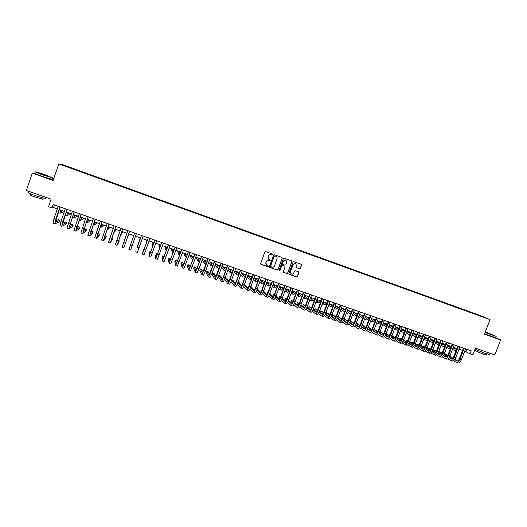 <?xml version="1.0" encoding="UTF-8"?>
<svg xmlns="http://www.w3.org/2000/svg" width="527" height="527" viewBox="0 0 527 527"><rect width="100%" height="100%" fill="white"/><g stroke="black" fill="none" stroke-linecap="round" stroke-linejoin="round"><path stroke-width="0.79" d="M272.676 254.613L272.4 254.014L265.713 251.623L264.85 252.038L260.667 263.507L261.023 264.343L267.749 266.728L268.355 266.438L268.111 265.852L267.07 265.476C265.997 264.883 265.621 263.987 265.944 262.789L266.293 261.833C266.866 260.641 267.782 260.2 269.047 260.509L270.516 260.529L269.257 259.58C268.164 258.994 267.782 258.092 268.105 256.873L268.454 255.918C269.027 254.725 269.943 254.284 271.207 254.594L272.676 254.613M268.829 259.33L267.999 256.801L268.348 255.845C268.922 254.653 269.837 254.218 271.102 254.528L271.965 254.837L272.564 254.548L272.433 254.027M260.832 264.218L267.65 266.649L268.25 266.359L268.144 265.865M266.59 265.18L265.845 262.709L266.188 261.754C266.761 260.569 267.683 260.127 268.941 260.437L269.804 260.746L270.404 260.457L270.285 259.949M475.888 313.954L478.687 315.041L475.888 313.954M299.553 268.75L300.403 268.342L301.576 265.153L301.207 264.31L293.882 261.695L293.032 262.103L288.849 273.473L289.198 274.303L296.549 276.906L297.399 276.491L298.809 272.657L298.46 271.82L295.304 270.694L294.448 271.109L293.75 273.012C293.236 274.047 292.439 274.402 291.359 274.066L290.436 271.84L293.183 264.356L295.528 263.283L296.497 265.542L296.042 266.787L296.398 267.624L299.553 268.75L300.265 268.256L301.437 265.081L301.22 264.317M35.322 173.297L32.305 173.126L26.35 190.478L51.073 199.16L48.458 206.729L52.041 207.974L53.227 204.542L471.237 350.824L470.071 353.848L472.91 354.842L475.479 348.189L494.82 354.981L500.65 339.935L495.703 337.649M32.305 173.126L53.075 180.524L58.8 163.91L490.051 319.606L484.438 334.164L500.65 339.935M282.261 258.256L281.892 257.407L274.481 254.758L273.625 255.173L269.442 266.609L269.791 267.446L277.222 270.074L278.078 269.659L282.261 258.256L281.925 257.426M284.211 258.237L291.556 260.858L291.945 261.715L287.762 273.085L286.912 273.5L283.73 272.373L283.381 271.537L285.074 266.919L284.718 266.082L282.597 265.325L281.741 265.74L279.975 270.549L279.35 270.825L279.106 270.239L283.355 258.645L284.211 258.237M66.198 166.091L70.038 167.434L66.198 166.091M58.8 163.91L62.166 164.483L479.623 315.258L490.051 319.606M472.232 313.11L472.39 312.709L72.225 168.179L71.514 168.429M472.39 312.709L480.433 316.068L69.874 167.843L62.66 165.109L71.672 168.1M53.464 179.384L52.364 178.989M464.702 351.16L470.071 353.848M52.041 207.974L53.523 207.579L57.344 208.909M59.301 209.594L64.419 211.38M66.356 212.058L71.474 213.843M73.378 214.509L78.497 216.301M80.381 216.953L85.499 218.745M87.363 219.39L92.475 221.175M94.313 221.821L99.425 223.606M101.237 224.238L106.349 226.024M108.14 226.65L113.246 228.428M115.018 229.047L120.116 230.833M121.869 231.439L126.967 233.224M128.693 233.823L133.792 235.609M135.498 236.201L140.577 237.973M142.29 238.573L147.336 240.338M149.055 240.938L154.075 242.69M155.801 243.29L160.788 245.029M162.52 245.641L167.474 247.367M169.22 247.973L174.134 249.693M175.893 250.305L180.774 252.011M182.54 252.631L187.388 254.324M189.167 254.943L193.982 256.623M195.767 257.248L200.55 258.915M202.348 259.541L207.098 261.201M208.903 261.833L213.619 263.48M215.431 264.113L220.121 265.753M221.939 266.385L226.597 268.012M228.428 268.651L233.053 270.265M234.89 270.911L239.482 272.512M241.333 273.157L245.892 274.751M247.749 275.397L252.275 276.978M254.146 277.63L258.638 279.205M260.516 279.857L264.982 281.418M266.866 282.077L271.306 283.625M273.197 284.284L277.571 285.812M279.501 286.484L283.882 288.012M285.786 288.684L290.133 290.199M292.05 290.871L296.365 292.373M298.289 293.045L302.577 294.547M304.514 295.219L308.769 296.708M310.713 297.386L314.942 298.862M316.885 299.54L321.088 301.009M323.044 301.688L327.214 303.15M329.177 303.835L333.321 305.278M335.291 305.97L339.408 307.406M341.384 308.097L345.468 309.52M347.458 310.219L351.516 311.635M353.512 312.327L357.537 313.736M359.539 314.435L363.544 315.831M365.554 316.536L369.526 317.919M371.542 318.624L375.487 320.001M377.51 320.712L381.429 322.076M383.465 322.787L387.352 324.145M389.394 324.856L393.254 326.206M395.303 326.924L399.137 328.262M401.192 328.98L404.999 330.31M407.061 331.028L410.849 332.353M412.911 333.071L416.673 334.381M418.748 335.106L422.476 336.41M424.558 337.135L428.26 338.433M430.348 339.164L434.031 340.449M436.125 341.18L439.775 342.451M441.876 343.189L445.506 344.454M447.614 345.192L451.211 346.443M453.325 347.188L456.902 348.433M459.024 349.177L462.574 350.415M54.426 204.963L53.523 207.579M466.909 349.309L466.02 351.621M72.067 168.633L72.225 168.179M474.3 313.855L474.28 313.499M269.613 267.327L277.11 269.989L277.966 269.58L282.143 258.184M274.85 255.898L274.244 256.181L270.575 266.221L271.761 267.143C273.019 267.446 273.935 267.005 274.508 265.819L277.018 258.968C277.347 257.736 276.952 256.833 275.838 256.254L274.738 255.826L274.244 256.181M270.68 266.708L270.47 266.142L274.139 256.115M276.108 256.385L275.759 256.221M274.738 255.826L275.647 256.148M283.552 272.261L286.793 273.414L287.643 272.999L291.82 261.642L291.602 260.878M284.764 266.102L282.479 265.246L281.622 265.661L279.975 270.549M279.211 270.726L279.863 270.463M286.833 262.13L285.858 259.864L283.5 260.937L282.531 263.586L282.887 264.429L285.008 265.18L285.865 264.771L286.833 262.13M286.049 259.956L283.5 260.937M282.722 264.33L282.413 263.507L283.381 260.865M296.24 267.532L299.422 268.671M295.693 263.362L293.183 264.356M291.009 273.862L290.311 271.754L293.058 264.277M289.027 274.198L296.418 276.813L297.268 276.405L298.677 272.571L298.486 271.833M60.803 210.115L60.638 211.472L62.713 210.787M64.327 211.65L60.045 213.125L60.598 210.049M54.689 223.876L52.95 223.277L54.031 218.481L58.247 206.301M60.203 206.986L55.315 222.196L59.847 220.293L59.294 221.9L54.709 223.883L55.803 219.094L60.019 206.92M59.847 220.293L58.174 219.713L55.48 220.806M45.612 174.905L36.132 171.835C34.67 171.598 36.962 172.579 43.01 174.78L52.595 177.869L45.612 174.905M52.753 177.895L42.904 174.984C36.811 172.77 34.433 171.756 35.777 171.947M44.973 174.872L48.398 176.341L40.164 173.324L44.973 174.872M47.726 176.156L40.836 173.739M45.717 198.277L45.579 198.666L35.757 195.767C29.657 193.567 27.318 192.474 28.735 192.487M40.21 195.346L32.74 192.724M42.799 199.074L35.619 197.289C31.238 195.708 29.552 194.918 30.573 194.918L30.909 193.943M52.232 179.378L42.384 176.499C36.277 174.285 33.906 173.264 35.269 173.449M485.136 332.353L496.059 336.266L485.327 331.852M496.091 336.338L485.064 332.537M485.255 332.036L492.284 334.81L485.202 332.168M491.335 334.52L485.762 332.412M489.24 354.342L485.09 353.321L475.064 349.263M488.265 352.682L482.429 350.633M486.566 354.902L483.569 354.177C478.285 352.22 475.637 351.054 475.631 350.659L475.993 349.711M495.683 337.702L484.55 333.854M67.713 212.533L67.522 213.87L69.445 213.139M71.297 213.784L66.936 215.53L67.528 212.467M74.597 214.937L74.386 216.268L76.151 215.477M77.818 216.057L73.8 217.921L74.432 214.878M81.461 217.335L81.224 218.652L82.838 217.809M84.307 218.33L80.638 220.299L81.316 217.282M88.299 219.719L88.035 221.024L89.498 220.141M90.782 220.589L87.449 222.671L88.174 219.673M67.258 209.45L62.338 224.621L66.547 222.611L65.987 224.219L61.784 226.3L59.986 225.701L61.106 220.932L65.328 208.778M61.738 226.307L62.871 221.544L67.094 209.39M66.547 222.611L64.874 222.032L62.568 223.099M68.714 228.718L66.988 228.119L72.377 211.241M74.287 211.913L69.333 227.038L73.22 224.924L72.66 226.524L68.734 228.725L74.136 211.861M73.22 224.924L71.553 224.344L69.65 225.352M75.69 231.122L73.964 230.53L79.406 213.698M81.29 214.364L76.303 229.449L79.867 227.229L79.307 228.83L75.71 231.129L81.158 214.318M79.867 227.229L78.207 226.65L76.711 227.552M88.266 216.801L83.253 231.847L86.494 229.522L85.934 231.122L82.653 233.527L80.921 232.927L86.402 216.149M82.653 233.527L88.147 216.762M86.494 229.522L84.84 228.949L83.78 229.686M95.117 222.098L94.82 223.395L96.138 222.453M97.231 222.842L94.241 225.036L95.005 222.058M89.564 235.912L87.851 235.319L93.378 218.593M95.216 219.232L90.17 234.238L93.095 231.808L92.535 233.402L89.577 235.918L95.117 219.199M93.095 231.808L91.448 231.241L90.855 231.715M101.902 224.469L101.586 225.754L102.752 224.765M103.661 225.082L101.006 227.394L101.81 224.436M102.139 221.656L97.067 236.623L99.675 234.087L99.116 235.681L96.474 238.296L94.755 237.703L100.328 221.024M96.474 238.296L102.06 221.63M99.675 234.087L97.963 233.586M108.667 226.834L108.331 228.105L109.346 227.071M110.064 227.321L107.752 229.746L108.595 226.808M103.338 240.661L101.632 240.075L107.251 223.448M109.043 224.074L103.938 239.001L106.23 236.359L105.677 237.947L103.345 240.668L108.977 224.054M106.23 236.359L104.893 235.898M115.406 229.186L115.044 230.451L115.914 229.364M116.447 229.548L114.464 232.084L115.354 229.166M110.189 243.026L108.483 242.44L114.148 225.859M115.92 226.478L110.782 241.366L112.765 238.626L110.196 243.033L115.868 226.465M112.765 238.626L111.77 238.283M122.126 231.531L121.737 232.782L122.455 231.649M122.811 231.775L121.164 234.416L122.093 231.518M122.771 228.876L117.607 243.724L119.28 240.885L118.727 242.466L117.02 245.384L115.314 244.798L121.026 228.263M117.02 245.384L122.738 228.87M119.28 240.885L118.621 240.655M129.155 233.988L127.83 236.742L128.983 233.929M129.596 231.267L123.832 247.71L122.119 247.143L127.87 230.661M123.819 247.73L129.583 231.261M130.485 244.969L132.185 245.556L130.591 250.068L128.898 249.482L134.695 233.053M132.185 245.556L136.401 233.645M140.202 237.842L139.451 240.773L140.347 237.894M137.336 247.137L141.493 235.431M135.663 251.794L137.343 252.4L143.192 236.024M141.48 235.424L137.073 247.044M144.095 249.482L143.502 249.278L142.389 254.139L148.271 237.802M142.389 254.139L144.069 254.719L149.958 238.395M148.239 237.789L142.975 252.473L143.502 249.278M150.834 251.814L149.912 251.498L149.095 256.451L155.024 240.167M149.101 256.458L150.768 257.031L156.703 240.753M154.978 240.147L149.681 254.804L149.912 251.498M147.105 240.253L146.631 241.465L146.809 240.147M146.486 240.042L146.058 243.085L147.138 240.266M153.713 242.558L153.212 243.764L153.245 242.4M152.751 242.229L152.639 245.378L153.759 242.578M160.294 244.857L159.773 246.05L159.668 244.64M158.996 244.403L159.2 247.664L160.36 244.884M157.547 254.139L156.295 253.704L155.742 255.272L155.781 258.757L161.749 242.519M155.788 258.764L157.448 259.337L163.423 243.105M161.684 242.499L156.361 257.11L156.295 253.704M166.855 247.15L166.308 248.329L166.064 246.873M165.214 246.577L165.735 249.943L166.934 247.183M164.233 256.458L162.665 255.911L162.105 257.472L162.441 261.056L168.449 244.864M162.448 261.063L164.101 261.629L170.122 245.45M168.37 244.838L163.021 259.416L162.665 255.911M173.39 249.429L172.816 250.602L172.434 249.1M171.413 248.744L172.25 252.216L173.488 249.469M170.708 259.277L170.59 258.658L169.002 258.111L168.449 259.666L169.075 263.348L175.129 247.203M169.088 263.355L170.735 263.922L176.795 247.782M175.036 247.17L169.654 261.708L169.002 258.111M179.905 251.708L179.312 252.868L178.791 251.32M177.599 250.905L178.745 254.475L180.023 251.748M177.204 261.959L176.901 260.845L175.326 260.298L174.766 261.853L175.689 265.628L181.782 249.528M175.702 265.634L177.342 266.201L183.442 250.108M181.677 249.495L176.268 263.994L175.326 260.298M186.393 253.974L185.781 255.121L185.122 253.527M183.758 253.052L185.214 256.728L186.532 254.021M183.712 264.534L183.198 263.026L181.624 262.479L181.071 264.034L182.283 267.907L188.416 251.847M182.296 267.907L183.923 268.474L190.069 252.426M188.291 251.807L182.856 266.267L181.624 262.479M192.862 256.234L192.223 257.374L191.433 255.733M189.898 255.2L191.657 258.974L193.014 256.287M190.214 267.037L189.47 265.2L187.902 264.659L187.348 266.207L188.844 270.173L195.023 254.159M188.864 270.173L190.484 270.733L196.67 254.739M194.885 254.113L189.424 268.539L187.902 264.659M199.285 258.474L198.646 259.613L197.717 257.927M196.018 257.334L198.086 261.214L199.476 258.54M196.709 269.481L195.721 267.367L194.16 266.827L193.607 268.375L195.392 272.426L201.604 256.465M195.412 272.433L197.026 272.993L199.048 268.717L203.244 257.038M201.452 256.412L195.965 270.799L194.16 266.827M205.728 260.727L205.049 261.847L203.989 260.114M202.276 259.739L204.489 263.441L205.919 260.793M206.057 263.974L204.509 263.447M203.191 271.879L201.953 269.528L200.398 268.987L199.845 270.529L201.913 274.679L203.962 270.423L208.165 258.764M201.933 274.686L203.541 275.239L205.602 270.99L209.799 259.337M207.994 258.704L202.48 273.052L200.398 268.987M212.131 262.96L211.432 264.067L210.233 262.301M212.025 263.184L211.788 262.841M208.705 262.374L210.866 265.667L212.335 263.032M218.507 265.186L217.789 266.287L216.459 264.468M218.362 265.489L218.013 265.015M215.135 264.943L217.223 267.881L218.731 265.265M218.784 268.401L219.357 267.861M224.864 267.406L224.12 268.5L222.664 266.636M224.686 267.775L224.212 267.176M221.551 267.459L223.56 270.087L225.101 267.492M225.108 270.608L226.129 269.29M209.66 274.251L208.165 271.675L206.61 271.142L206.057 272.683L208.409 276.919L210.504 272.683L214.7 261.049M208.435 276.925L210.029 277.479L212.131 273.25L216.333 261.623M214.522 260.984L208.982 275.298L206.61 271.142M216.11 276.589L214.351 273.823L212.809 273.282L212.249 274.824L214.884 279.152L217.019 274.942L221.215 263.329M214.911 279.165L216.498 279.712C216.9 279.646 217.618 278.243 218.646 275.502L222.842 263.895M221.017 263.263L215.451 277.531L212.809 273.282M222.539 278.908L220.523 275.957L218.982 275.423L218.428 276.958L221.333 281.378C221.755 281.326 222.48 279.929 223.507 277.189L227.71 265.601M221.366 281.392L222.947 281.938C223.376 281.879 224.1 280.489 225.128 277.755L229.324 266.168M227.493 265.529L223.356 276.971L221.9 279.765L218.982 275.423M231.201 269.62L230.437 270.7L228.843 268.796M230.991 270.048L230.385 269.337M227.96 269.943L229.877 272.288L231.458 269.712M231.419 272.808L233.039 270.265M224.601 279.119L227.763 283.598C228.211 283.552 228.949 282.162 229.983 279.435L234.172 267.868M227.796 283.612L229.37 284.152C229.825 284.106 230.562 282.722 231.59 279.989L235.786 268.427M233.948 267.788L229.805 279.205L228.329 281.985L225.181 277.617M228.955 281.207L226.669 278.091L225.194 277.577M237.519 271.827L236.728 272.894L235.009 270.95M237.269 272.301L236.544 271.484M234.357 272.38L236.168 274.481L237.782 271.919M237.703 274.995L239.363 272.472M230.978 281.563L234.172 285.812C234.647 285.772 235.398 284.389 236.425 281.668L240.622 270.12M234.205 285.818L235.773 286.365C236.248 286.326 237.005 284.942 238.033 282.222L242.229 270.68M240.378 270.035L236.241 281.431L234.739 284.198L231.564 280.068M235.345 283.493L232.796 280.212L231.656 279.817M243.81 274.02L243 275.081L241.294 273.25M243.533 274.534L242.683 273.632M240.734 274.791L242.44 276.662L244.093 274.119M243.968 277.176L245.668 274.672M237.341 283.974L240.556 288.012C241.056 287.986 241.821 286.609 242.848 283.888L247.044 272.367M240.589 288.025L242.15 288.565C242.651 288.532 243.421 287.162 244.456 284.448L248.645 272.927M246.788 272.281L242.651 283.651L241.122 286.405L237.94 282.485M241.722 285.759L238.902 282.327L238.099 282.05M250.075 276.214L249.251 277.261L247.664 275.634M249.778 276.761L248.797 275.766M247.097 277.176L248.691 278.842L250.378 276.319M250.206 279.35L251.946 276.866M243.685 286.352L246.919 290.212C247.44 290.186 248.217 288.822 249.251 286.108L253.447 274.607M246.959 290.219L248.507 290.759C249.034 290.739 249.811 289.369 250.852 286.662L255.042 275.166M253.177 274.514L249.04 285.865L247.486 288.598L244.297 284.876M248.072 288.005L244.515 284.27M256.326 278.394L255.476 279.435L254.014 277.992M255.997 278.974L254.89 277.894M251.583 277.65L251.913 277.986M253.447 279.534L254.923 281.01C255.279 281.082 255.858 280.245 256.642 278.506M256.432 281.517L256.478 281.55C256.84 281.622 257.42 280.792 258.204 279.053M262.551 280.568L261.682 281.602L260.345 280.331M262.202 281.174L260.97 280.015M257.789 279.942L258.217 280.357M259.778 281.873L261.128 283.17C261.504 283.249 262.09 282.419 262.887 280.687M262.63 283.678L262.677 283.71C263.059 283.789 263.652 282.966 264.442 281.227M268.763 282.735L267.868 283.757L266.655 282.65M268.381 283.368L267.024 282.129M262.024 280.384L262.446 280.779M263.974 282.208L264.508 282.709M266.089 284.191L267.314 285.331C267.709 285.41 268.309 284.587 269.106 282.854M268.81 285.832L268.862 285.865C269.257 285.95 269.857 285.127 270.661 283.401M250.009 288.704L253.263 292.399C253.803 292.386 254.594 291.023 255.635 288.322L259.824 276.84M253.296 292.413L254.844 292.946C255.391 292.933 256.188 291.576 257.222 288.868L261.412 277.4M259.541 276.741L255.404 288.071L253.823 290.792L250.635 287.235M254.409 290.245L250.911 286.49M256.32 291.029L259.58 294.58C260.147 294.573 260.951 293.223 261.991 290.522L266.181 279.066M259.62 294.593L261.155 295.12C261.728 295.12 262.538 293.77 263.572 291.069L267.762 279.62M265.885 278.961L261.748 290.272L260.14 292.972L256.959 289.573M260.72 292.472L257.255 288.789M262.611 293.335L265.878 296.754C266.471 296.754 267.281 295.41 268.322 292.716L272.512 281.28M265.918 296.767L267.446 297.294C268.045 297.3 268.862 295.957 269.903 293.262L274.093 281.833M272.202 281.174L268.065 292.459C267.373 294.257 266.827 295.153 266.438 295.153L263.263 291.886M267.011 294.685L263.546 291.148M261.754 290.245L261.115 291.76M274.942 284.896L274.033 285.911L272.953 284.955M274.547 285.548L273.177 284.336M267.907 282.439L268.586 283.052M270.14 284.461L270.786 285.041M272.387 286.497L273.48 287.478C273.895 287.564 274.501 286.747 275.311 285.021M274.969 287.973L275.022 288.012C275.437 288.104 276.049 287.287 276.853 285.562M268.889 295.621L272.156 298.914C272.769 298.928 273.592 297.59 274.639 294.903L278.823 283.493M272.195 298.928L273.717 299.455C274.336 299.468 275.166 298.13 276.214 295.449L280.397 284.04M278.5 283.374L274.369 294.639C273.671 296.431 273.118 297.327 272.709 297.32L269.547 294.185M273.282 296.892L269.824 293.48M268.078 292.432L267.637 292.281L267.367 294.079M267.999 292.643L267.637 292.281M281.108 287.05L280.18 288.052L279.224 287.241M280.687 287.716L279.442 286.648M273.77 284.488L274.705 285.305M276.286 286.695L277.037 287.353M278.658 288.776L279.626 289.619C280.054 289.712 280.674 288.901 281.49 287.182M281.102 290.113L281.161 290.153C281.589 290.245 282.215 289.435 283.032 287.716M275.14 297.893L278.408 301.075C279.046 301.095 279.883 299.764 280.931 297.083L285.114 285.693M278.454 301.088L279.969 301.615C280.608 301.635 281.451 300.304 282.498 297.623L286.681 286.24M284.778 285.575L280.641 296.82C279.949 298.605 279.389 299.494 278.961 299.481L275.812 296.457M279.527 299.079L276.082 295.792M274.376 294.619L273.632 294.356L273.078 295.871L273.599 296.378M274.251 294.955L273.632 294.356M287.255 289.191L286.299 290.186L285.482 289.507M286.807 289.876L285.687 288.948M279.62 286.53L280.812 287.544M282.419 288.915L283.276 289.652M284.916 291.049L285.753 291.747C286.194 291.853 286.826 291.042 287.65 289.33M287.222 292.241L287.281 292.281C287.729 292.386 288.361 291.583 289.185 289.87M281.372 300.146L284.639 303.223C285.298 303.256 286.154 301.931 287.195 299.25L291.385 287.887M284.685 303.242L286.194 303.763C286.859 303.789 287.716 302.472 288.763 299.797L292.946 288.434M291.029 287.762L286.899 298.987C286.201 300.765 285.634 301.648 285.193 301.635L282.064 298.723M285.759 301.266L282.327 298.084M280.654 296.793L279.606 296.431L279.046 297.933L279.804 298.657M280.483 297.248L279.606 296.431M293.374 291.332L292.406 292.314L291.721 291.767M292.907 292.03L291.918 291.227M290.054 290.41L289.554 289.995M285.739 288.809L286.892 289.764M288.526 291.121L289.494 291.925M291.154 293.302L291.853 293.875C292.314 293.98 292.959 293.183 293.783 291.471M293.315 294.369L293.374 294.409C293.842 294.514 294.488 293.717 295.318 292.011M287.59 302.379L290.851 305.37C291.53 305.403 292.399 304.086 293.447 301.418L297.63 290.074M290.897 305.383L292.399 305.904C293.084 305.943 293.954 304.626 295.001 301.958L299.191 290.614M297.261 289.942L293.131 301.141C292.432 302.926 291.859 303.802 291.405 303.776L288.289 300.97M291.965 303.433L288.546 300.357M286.912 298.961L285.555 298.493L285.002 299.995L285.996 300.91M286.688 299.52L285.555 298.493M299.474 293.46L298.486 294.435L297.939 294.007M298.987 294.171L298.13 293.486M296.26 292.669L295.515 292.077M291.945 291.148L292.959 291.971M294.619 293.315L295.7 294.191M297.373 295.548L297.939 295.996C298.414 296.108 299.072 295.311 299.903 293.611M299.395 296.484L299.455 296.523C299.935 296.635 300.594 295.845 301.431 294.145M293.783 304.606L297.037 307.505C297.742 307.551 298.625 306.24 299.672 303.572L303.855 292.248M297.09 307.518L298.585 308.038C299.296 308.084 300.173 306.773 301.227 304.112L305.41 292.795M303.473 292.116L299.349 303.295C298.644 305.074 298.065 305.943 297.59 305.917L294.501 303.203M298.15 305.601L294.751 302.617M293.117 301.187L291.49 300.548L290.937 302.05L292.169 303.157M292.887 301.773L291.49 300.548M305.561 295.588L304.547 296.549L304.138 296.24M305.047 296.306L304.323 295.739M302.439 294.916L301.457 294.152M298.137 293.473L299 294.158M300.686 295.495L301.879 296.438M303.565 297.775L304 298.104C304.494 298.223 305.159 297.439 305.996 295.739M305.449 298.592L305.515 298.631C306.009 298.756 306.681 297.966 307.518 296.266M299.962 306.813L303.209 309.632C303.934 309.685 304.823 308.381 305.877 305.726L310.06 294.422M303.262 309.652L304.744 310.166C305.482 310.219 306.371 308.914 307.425 306.259L311.609 294.962M309.665 294.283L305.535 305.443C304.837 307.215 304.244 308.084 303.756 308.045L300.686 305.423M304.316 307.755L300.93 304.863M299.29 303.453L297.406 302.597L296.853 304.092L298.322 305.377M299.059 304.02L297.406 302.597M311.622 297.702L310.311 298.453M311.088 298.434L310.489 297.979M308.605 297.156L307.498 296.312M306.74 297.663L308.045 298.671M309.744 299.995L310.041 300.212C310.555 300.337 311.226 299.553 312.076 297.86M311.483 300.693L311.549 300.739C312.063 300.864 312.742 300.08 313.591 298.387M306.115 309.013L309.356 311.753C310.107 311.813 311.009 310.515 312.063 307.867L316.24 296.582M309.408 311.773L310.89 312.28C311.641 312.346 312.551 311.049 313.605 308.4L317.781 297.123M315.838 296.444L311.707 307.577C311.009 309.349 310.403 310.212 309.902 310.172L306.859 307.623M310.462 309.896L307.096 307.089M305.436 305.706L303.295 304.639L302.742 306.134L304.454 307.59M305.212 306.24L303.295 304.639M317.662 299.81L316.47 300.66M317.109 300.548L316.641 300.199M314.744 299.376L313.545 298.48M312.774 299.823L314.184 300.897M315.904 302.195L316.062 302.307C316.589 302.439 317.28 301.661 318.13 299.975M317.498 302.788L317.57 302.834C318.097 302.966 318.789 302.188 319.639 300.502M312.254 311.193L315.482 313.868C316.253 313.934 317.168 312.649 318.222 310.001L322.405 298.743M315.535 313.888L317.01 314.395C317.788 314.467 318.703 313.176 319.757 310.535L323.94 299.277M321.984 298.592L317.86 309.711C317.155 311.47 316.543 312.333 316.029 312.287L313.012 309.817M316.589 312.037L313.242 309.303M311.569 307.939L309.171 306.674L308.618 308.17L310.561 309.784M311.345 308.453L309.171 306.674M323.677 301.912L322.643 302.867M323.11 302.656L322.774 302.412M321.035 301.141L320.633 300.851M320.871 301.589L319.573 300.634M318.789 301.971L320.311 303.104M323.492 304.876L323.565 304.922C324.112 305.061 324.81 304.29 325.666 302.61M322.043 304.389L322.069 304.402C322.61 304.534 323.308 303.763 324.164 302.083M318.367 313.367L321.589 315.976C322.379 316.048 323.308 314.771 324.362 312.129L328.545 300.891M321.641 315.996L323.11 316.503C323.907 316.575 324.836 315.298 325.897 312.656L330.073 301.424M328.11 300.739L323.986 311.832C323.282 313.591 322.662 314.448 322.135 314.395L319.138 312.004M322.689 314.164L319.369 311.503M317.682 310.159L315.027 308.703L314.474 310.192L316.648 311.964M317.458 310.653L315.027 308.703M329.678 304.007L328.762 304.949M327.135 303.354L326.49 302.893M326.977 303.783L325.581 302.781M324.777 304.105L326.411 305.304M329.467 306.958L329.54 307.004C330.1 307.149 330.818 306.378 331.681 304.705M329.54 307.004L328.176 306.53L330.179 304.184M324.467 315.528L327.675 318.071C328.486 318.156 329.428 316.885 330.482 314.25L334.658 303.032M327.728 318.097L329.191 318.598C330.014 318.683 330.949 317.412 332.01 314.777L336.186 303.565M334.217 302.873L330.093 313.947C329.388 315.706 328.762 316.556 328.216 316.496L325.251 314.171M328.776 316.279L325.475 313.697M323.776 312.366L320.864 310.726L320.311 312.215L322.722 314.132M323.558 312.84L320.864 310.726M335.659 306.095L334.928 306.945M333.216 305.555L332.326 304.935M333.064 305.97L331.569 304.916M330.752 306.233L332.497 307.485M335.422 309.033L335.495 309.079C336.074 309.224 336.799 308.466 337.669 306.8M334.322 308.572L336.173 306.273M330.541 317.682L333.736 320.166C334.573 320.258 335.521 318.993 336.582 316.358L340.758 305.166M333.795 320.185L335.251 320.686C336.094 320.785 337.043 319.514 338.103 316.885L342.28 305.7M340.304 305.001L336.18 316.055C335.475 317.807 334.843 318.657 334.283 318.598L331.338 316.332M334.836 318.394L331.562 315.871M329.849 314.56L326.687 312.742L326.134 314.217M329.632 315.014L326.687 312.742M341.621 308.176L341.107 308.835M339.276 307.748L338.15 306.964M339.131 308.15L337.543 307.043M336.707 308.354L338.565 309.659M341.358 311.101L341.437 311.147C342.03 311.299 342.761 310.548 343.637 308.881M340.462 310.568L342.148 308.361M336.595 319.823L339.783 322.254C340.64 322.353 341.601 321.088 342.662 318.466L346.838 307.294M339.843 322.274L341.292 322.774C342.155 322.873 343.117 321.615 344.177 318.993L348.354 307.821M346.364 307.129L342.247 318.156C341.536 319.909 340.897 320.745 340.323 320.686L337.412 318.486M340.877 320.495L337.623 318.038M335.903 316.734L332.484 314.751L331.951 316.174M335.686 317.175L332.484 314.751M347.556 310.251L347.313 310.601M345.317 309.922L343.953 308.993M345.172 310.317L343.492 309.165M342.642 310.462L344.612 311.826M347.273 313.163L347.352 313.209C347.958 313.367 348.703 312.616 349.585 310.956M346.601 312.498L348.103 310.443M342.629 321.951L345.804 324.329C346.687 324.441 347.655 323.183 348.722 320.568L352.892 309.408M345.87 324.355L347.306 324.849C348.195 324.961 349.17 323.703 350.231 321.088L354.401 309.942M352.411 309.244L348.288 320.251C347.583 321.997 346.931 322.834 346.344 322.761L343.459 320.627M346.904 322.59L343.67 320.192M341.937 318.907L338.262 316.753L337.748 318.13M341.72 319.329L338.262 316.753M351.344 312.089L349.737 311.009M351.199 312.471L349.421 311.273M348.558 312.557L350.639 313.98M353.169 315.218L353.248 315.265C353.874 315.429 354.631 314.685 355.514 313.031L357.346 314.25M352.741 314.382L354.032 312.511M348.65 324.072L351.805 326.404C352.708 326.516 353.696 325.271 354.757 322.656L358.927 311.523M351.871 326.424L353.307 326.918C354.21 327.036 355.198 325.791 356.265 323.176L360.435 312.05M358.432 311.352L354.315 322.34C353.604 324.079 352.952 324.915 352.346 324.836L349.493 322.755M352.906 324.678L349.697 322.34M347.952 321.062L344.243 318.822M347.741 321.47L344.217 318.888M357.207 314.612L355.336 313.367M354.46 314.652L356.641 316.121M359.045 317.261L359.131 317.307C359.77 317.478 360.534 316.74 361.423 315.093M358.88 316.193L359.948 314.579M354.645 326.18L357.787 328.466C358.716 328.591 359.71 327.346 360.778 324.744L364.947 313.631M357.859 328.492L359.282 328.98C360.211 329.105 361.206 327.866 362.273 325.258L366.443 314.151M364.434 313.446L360.316 324.421C359.612 326.16 358.946 326.984 358.327 326.905L355.501 324.876M358.887 326.76L355.705 324.474M353.946 323.203L350.297 320.917M353.736 323.598L350.238 321.075L348.722 320.568M363.334 316.391L361.403 315.133M363.195 316.753L361.226 315.462M360.336 316.734L362.629 318.255M364.901 319.303L364.987 319.349C365.639 319.527 366.417 318.795 367.312 317.149M365.02 317.946L365.843 316.635M360.62 328.281L363.755 330.521C364.697 330.653 365.705 329.421 366.772 326.819L370.942 315.726M363.821 330.548L365.237 331.035C366.193 331.167 367.2 329.935 368.268 327.339L372.437 316.246M370.415 315.541L366.305 326.496C365.593 328.229 364.921 329.052 364.289 328.967L361.496 326.984M364.849 328.828L361.693 326.595M359.921 325.337L356.324 323.011M359.717 325.719L356.239 323.249M369.295 318.532L367.273 317.228M369.163 318.875L367.102 317.544M366.193 318.802L368.597 320.383M370.738 321.338L370.824 321.384C371.495 321.569 372.279 320.838 373.188 319.197M371.173 319.606L371.719 318.69M366.575 330.376L369.697 332.577C370.659 332.715 371.68 331.483 372.747 328.888L376.917 317.814M369.763 332.596L371.179 333.084C372.148 333.229 373.169 331.997 374.236 329.408L378.406 318.341M376.383 317.629L372.266 328.558C371.555 330.291 370.876 331.108 370.231 331.015L367.464 329.085M370.791 330.897L367.662 328.71M365.876 327.465L362.339 325.093M365.672 327.834L362.22 325.409M375.244 320.66L373.129 319.309M375.112 320.996L372.958 319.612M372.036 320.871L374.545 322.498M376.555 323.361L376.647 323.413C377.332 323.598 378.129 322.873 379.038 321.246M377.352 321.127L377.576 320.732M372.517 332.465L375.619 334.619C376.601 334.764 377.635 333.545 378.702 330.949L382.872 319.902M375.692 334.645L377.095 335.126C378.09 335.277 379.117 334.052 380.191 331.463L384.354 320.423M382.325 319.711L378.215 330.62C377.497 332.346 376.812 333.163 376.153 333.064L373.419 331.18M376.713 332.952L373.617 330.818M371.812 329.573L368.327 327.175M371.607 329.935L368.182 327.563M381.166 322.774L378.959 321.384M381.041 323.104L378.794 321.681M377.852 322.926L380.481 324.606M382.464 325.436C383.162 325.614 383.959 324.895 384.868 323.282M378.432 334.54L381.522 336.654C382.53 336.806 383.57 335.594 384.638 333.011L388.801 321.977M381.594 336.681L382.997 337.161C384.005 337.32 385.046 336.107 386.12 333.519L390.283 322.498M388.247 321.78L384.137 332.669C383.419 334.395 382.727 335.205 382.055 335.106L379.348 333.268M382.615 335.001L379.545 332.912M377.727 331.681L374.269 329.322M377.53 332.023L374.124 329.698M387.075 324.882L384.776 323.446M386.956 325.205L384.611 323.736M383.656 324.975L386.39 326.7M388.399 327.491L390.678 325.311M384.328 336.601L387.404 338.683C388.432 338.848 389.479 337.636 390.56 335.06L394.716 324.046M387.477 338.709L388.873 339.19C389.901 339.355 390.955 338.15 392.035 335.567L396.192 324.566M394.15 323.848L390.039 334.717C389.321 336.437 388.623 337.24 387.938 337.135L385.263 335.343M388.498 337.043L385.454 335.001M383.63 333.775L378.702 330.949M378.221 330.594L378.043 331.035M383.425 334.105L380.046 331.832M392.964 326.984L390.573 325.508M392.846 327.293L390.408 325.785M389.44 327.01L392.279 328.789M394.328 329.5L396.475 327.333M398.834 329.072L396.35 327.557M398.715 329.375L396.185 327.827M395.204 329.046L398.148 330.87M400.25 331.476L402.246 329.349M404.499 331.404L401.949 329.862M404.683 331.154L402.108 329.599M400.948 331.068L404.005 332.939M406.159 333.413L408.003 331.358M410.421 333.466L407.687 331.885M410.513 333.229L407.845 331.628M406.673 333.084L409.822 334.968M412.061 335.31L413.741 333.36M416.264 335.449L413.412 333.907M416.323 335.291L413.57 333.657M412.384 335.093L415.684 336.984M417.957 337.181L419.459 335.356M422.107 337.385L419.117 335.916M422.12 337.346L419.275 335.673M416.646 334.454L416.304 334.256M418.069 337.096L421.508 338.96M423.84 339.013L425.157 337.346M390.204 338.663L393.267 340.706C394.315 340.877 395.375 339.671 396.456 337.102L400.612 326.108M393.346 340.732L394.73 341.213C395.784 341.384 396.844 340.178 397.925 337.609L402.081 326.628M400.033 325.903L395.922 336.753C395.204 338.472 394.499 339.276 393.801 339.164L391.153 337.412M394.361 339.078L391.344 337.076M389.506 335.857L386.093 333.591M384.143 332.649L383.432 333.637M389.308 336.18L385.955 333.947M396.067 340.712L399.11 342.728C400.177 342.899 401.251 341.707 402.332 339.138L406.488 328.163M399.189 342.754L400.573 343.229C401.64 343.406 402.72 342.207 403.794 339.645L407.957 328.677M405.895 327.959L401.791 338.789C401.073 340.501 400.355 341.298 399.644 341.18L397.029 339.474M400.204 341.107L397.22 339.144M395.369 337.932L391.976 335.706M390.046 334.691L389.46 334.487L389.058 335.554M395.171 338.248L391.838 336.055M389.993 334.836L389.46 334.487M401.903 342.754L404.94 344.737C406.027 344.915 407.107 343.729 408.188 341.167L412.345 330.218M405.013 344.763L406.389 345.238C407.483 345.422 408.57 344.23 409.65 341.674L413.807 330.725M411.739 330.001L407.634 340.811C406.916 342.524 406.192 343.314 405.467 343.196L402.885 341.522M406.027 343.13L403.069 341.206M401.205 340.001L397.845 337.814M395.935 336.733L395.059 336.43L394.664 337.471M401.007 340.304L397.707 338.15M395.849 336.944L395.059 336.43M407.727 344.79L410.744 346.74C411.851 346.931 412.944 345.745 414.024 343.189L418.181 332.26M410.823 346.766L412.193 347.24C413.3 347.431 414.4 346.246 415.48 343.69L419.637 332.768M417.562 332.043L413.458 342.833C412.74 344.533 412.009 345.323 411.271 345.198L408.721 343.564M411.831 345.139L408.906 343.261M407.028 342.056L403.689 339.908M401.798 338.762L400.639 338.36L400.25 339.375M406.831 342.352L403.55 340.238M401.686 339.039L400.639 338.36M413.53 346.819L416.528 348.736C417.654 348.933 418.761 347.754 419.841 345.205L423.998 334.296M416.613 348.762L417.97 349.236C419.103 349.434 420.21 348.255 421.29 345.705L425.447 334.803M423.365 334.072L419.268 344.842C418.543 346.542 417.806 347.326 417.055 347.201L414.538 345.6M417.621 347.148L414.716 345.304M412.832 344.105L409.519 341.997M407.641 340.798L406.198 340.29L405.823 341.279M412.634 344.388L409.38 342.313M407.509 341.121L406.198 340.29M419.308 348.834L422.298 350.725C423.444 350.929 424.558 349.757 425.638 347.214L429.795 336.325M422.377 350.751L423.734 351.219C424.887 351.43 426 350.257 427.087 347.715L431.238 336.825M429.149 336.094L425.052 346.845C424.334 348.545 423.589 349.329 422.825 349.19L420.335 347.629M423.385 349.151L420.513 347.339M418.616 346.14L415.329 344.072M413.438 342.886L411.745 342.207L411.376 343.176M418.418 346.423L415.19 344.381M413.306 343.196L411.745 342.207M427.937 339.283L427.292 339.368L424.802 337.919M427.812 339.342L424.96 337.682M422.43 336.529L421.857 336.193M423.8 339.124L427.318 340.91M429.722 340.804L430.836 339.329M425.072 350.844L428.043 352.708C429.209 352.919 430.335 351.753 431.422 349.21L435.572 338.341M428.128 352.741L429.479 353.202C430.651 353.413 431.778 352.253 432.865 349.711L437.015 338.848M434.92 338.117L430.822 348.848C430.098 350.541 429.347 351.318 428.57 351.18L426.112 349.651M429.136 351.14L426.29 349.368M424.38 348.176L421.119 346.14M419.222 344.954L417.272 344.124L416.91 345.073M424.182 348.446L420.981 346.443M419.09 345.264L417.272 344.124M433.761 341.14L432.93 341.338L430.473 339.915M433.444 341.318L430.625 339.684M428.201 338.597L427.39 338.13M429.577 341.186L433.115 342.833M435.592 342.563L436.501 341.312M430.816 352.853L433.774 354.684C434.959 354.902 436.092 353.742 437.179 351.206L441.33 340.356M433.859 354.717L435.203 355.178C436.389 355.396 437.529 354.243 438.616 351.707L442.766 340.864M440.664 340.126L436.567 350.837C435.842 352.53 435.091 353.301 434.294 353.156L431.87 351.661M434.861 353.123L432.048 351.384M430.124 350.198L426.89 348.195M424.986 347.023L422.779 346.035L422.43 346.957M429.933 350.462L426.751 348.492M424.854 347.319L422.779 346.035M439.584 342.952L438.55 343.294L436.119 341.904M439.07 343.281L436.27 341.68M433.945 340.653L432.904 340.053M435.335 343.235L438.023 344.79L438.905 344.73M441.468 344.263L442.14 343.281M436.54 354.849L439.485 356.654C440.691 356.878 441.83 355.725 442.924 353.195L447.067 342.366M439.571 356.687L440.908 357.148C442.12 357.372 443.266 356.219 444.353 353.696L448.503 342.866M446.395 342.128L442.298 352.82C441.573 354.506 440.809 355.277 440.005 355.132L437.608 353.67M440.572 355.106L437.785 353.4M435.855 352.214L432.641 350.244M430.73 349.072L428.273 347.939L427.931 348.841M435.658 352.471L432.509 350.534M430.599 349.361L428.273 347.939M445.407 344.704L444.149 345.251L441.751 343.887M444.669 345.244L441.903 343.663M439.683 342.702L438.405 341.97M441.073 345.284L443.629 346.746L444.676 346.608M447.337 345.896L447.766 345.244M442.245 356.838L445.177 358.617C446.395 358.854 447.555 357.701 448.642 355.178L452.792 344.368M445.262 358.65L446.593 359.111C447.825 359.342 448.984 358.195 450.071 355.672L454.215 344.869M452.1 344.131L448.009 354.803C447.285 356.483 446.514 357.247 445.697 357.095L443.332 355.666M446.264 357.075L443.503 355.402M441.56 354.223L438.378 352.286M436.455 351.12L433.747 349.836L433.411 350.718M441.369 354.467L438.24 352.57M436.323 351.404L433.747 349.836M451.191 346.437L449.735 347.194L447.364 345.864M450.249 347.194L447.515 345.646M445.381 344.737L443.879 343.887M446.797 347.319L449.208 348.69L450.44 348.466M447.937 358.815L450.848 360.58C452.087 360.817 453.253 359.677 454.346 357.154L458.49 346.364M450.941 360.606L452.265 361.067C453.51 361.305 454.676 360.165 455.769 357.649L459.913 346.865M457.792 346.12L453.701 356.772C452.976 358.452 452.199 359.216 451.369 359.058L449.037 357.655M451.935 359.045L449.208 357.398M447.252 356.219L444.09 354.315M442.16 353.156L439.208 351.726L438.872 352.589M447.054 356.463L443.958 354.592M442.034 353.433L439.208 351.726M456.771 348.387L455.295 349.137L453.062 347.886M455.815 349.137L453.154 347.642M451.132 346.509L450.71 346.272M450.96 346.7L449.347 345.791M452.502 349.342L454.775 350.626L456.191 350.29M453.602 360.791L456.501 362.53C457.765 362.774 458.938 361.641 460.031 359.124L464.175 348.354M456.593 362.563L457.91 363.017C459.175 363.261 460.354 362.128 461.448 359.618L465.591 348.848M463.464 348.103L459.373 358.735C458.648 360.415 457.864 361.173 457.021 361.008L454.722 359.638M457.588 361.002L454.893 359.388M452.924 358.215L449.788 356.338M447.851 355.185L444.65 353.61L444.32 354.46M452.726 358.446L449.656 356.608M447.719 355.448L444.65 353.61M54.031 218.481L55.803 219.094M61.106 220.932L62.871 221.544M68.161 223.376L69.92 223.988M75.19 225.813L76.942 226.419M82.186 228.237L83.931 228.843M89.162 230.655L90.901 231.254M96.112 233.059L97.844 233.659M103.035 235.457L104.768 236.056M109.939 237.848L111.658 238.448M116.81 240.233L118.529 240.826M123.661 242.604L125.367 243.197M137.284 247.321L138.983 247.907M144.062 249.673L145.748 250.253M150.814 252.011L152.494 252.591M157.54 254.337L159.22 254.923M164.246 256.662L165.913 257.242M170.919 258.974L172.586 259.554M177.579 261.28L179.239 261.853M184.213 263.579L185.866 264.152M190.82 265.865L192.467 266.438M197.401 268.151L199.048 268.717M203.962 270.423L205.602 270.99M210.504 272.683L212.131 273.25M217.019 274.942L218.646 275.502M223.507 277.189L225.128 277.755M229.983 279.435L231.59 279.989M236.425 281.668L238.033 282.222M242.848 283.888L244.456 284.448M249.251 286.108L250.852 286.662M255.635 288.322L257.222 288.868M261.991 290.522L263.572 291.069M268.322 292.716L269.903 293.262M274.639 294.903L276.214 295.449M280.931 297.083L282.498 297.623M287.195 299.25L288.763 299.797M293.447 301.418L295.001 301.958M299.672 303.572L301.227 304.112M305.877 305.726L307.425 306.259M312.063 307.867L313.605 308.4M318.222 310.001L319.757 310.535M324.362 312.129L325.897 312.656M330.482 314.25L332.01 314.777M336.582 316.358L338.103 316.885M342.662 318.466L344.177 318.993M354.757 322.656L356.265 323.176M360.778 324.744L362.273 325.258M366.772 326.819L368.268 327.339M372.747 328.888L374.236 329.408M384.638 333.011L386.12 333.519M390.56 335.06L392.035 335.567M396.456 337.102L397.925 337.609M402.332 339.138L403.794 339.645M408.188 341.167L409.65 341.674M414.024 343.189L415.48 343.69M419.841 345.205L421.29 345.705M425.638 347.214L427.087 347.715M431.422 349.21L432.865 349.711M437.179 351.206L438.616 351.707M442.924 353.195L444.353 353.696M448.642 355.178L450.071 355.672M454.346 357.154L455.769 357.649M460.031 359.124L461.448 359.618M58.319 212.526L60.025 213.119M52.147 179.628L52.66 178.133M43.135 198.106L42.7 199.364M45.579 198.666L46.02 197.388M495.637 337.827L496.144 336.509M486.935 353.946L486.513 355.046M489.168 354.539L489.695 353.182M65.341 214.97L66.916 215.523M72.37 217.42L73.78 217.915M79.373 219.858L80.624 220.293M86.349 222.289L87.436 222.671M93.299 224.713L94.228 225.036M100.229 227.124L101 227.394M107.126 229.528L107.739 229.739M114.003 231.926L114.458 232.084M152.646 245.384L153.067 245.529M159.207 247.67L159.773 247.868M165.748 249.95L166.46 250.193M172.263 252.216L173.126 252.519M178.758 254.482L179.766 254.831M185.227 256.735L186.38 257.136M191.676 258.981L192.974 259.429M198.099 261.221L199.542 261.721M210.886 265.674L212.46 266.221M217.249 267.887L218.81 268.434M223.586 270.094L225.141 270.634M229.904 272.294L231.452 272.834M236.201 274.488L237.743 275.028M242.473 276.675L244.008 277.209M248.724 278.849L250.253 279.382M254.956 281.023L256.478 281.55M261.168 283.183L262.677 283.71M267.354 285.338L268.862 285.865M273.52 287.492L275.022 288.012M279.666 289.633L281.161 290.153M285.792 291.767L287.281 292.281M291.899 293.888L293.374 294.409M297.986 296.009L299.455 296.523M304.046 298.124L305.515 298.631M310.093 300.225L311.549 300.739M316.114 302.327L317.57 302.834M322.116 304.415L323.565 304.922M334.289 308.657L335.495 309.079M340.383 310.778L341.437 311.147M346.456 312.893L347.352 313.209M352.51 315.001L353.248 315.265M358.538 317.102L359.131 317.307M364.552 319.197L364.987 319.349M426.844 340.897L427.265 341.041M432.483 342.866L433.029 343.051M438.108 344.823L438.78 345.053M443.708 346.773L444.511 347.049M449.294 348.716L450.216 349.039M454.86 350.659L455.908 351.022"/></g></svg>
